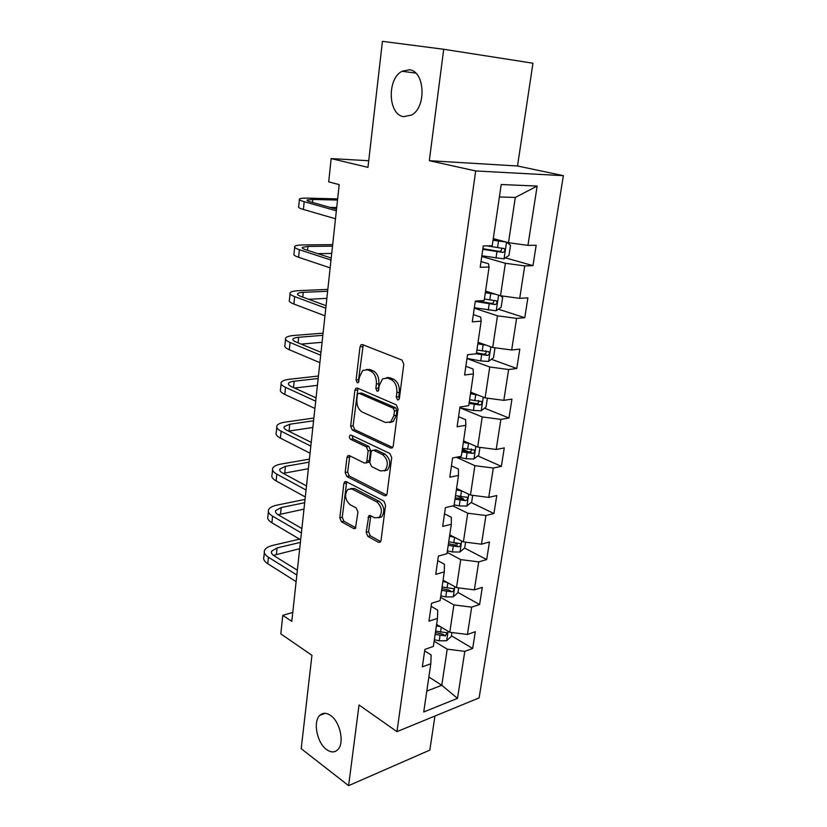 <?xml version="1.0" encoding="UTF-8"?>
<svg xmlns="http://www.w3.org/2000/svg" width="827" height="827" viewBox="0 0 827 827"><rect width="100%" height="100%" fill="white"/><g stroke="black" fill="none" stroke-linecap="round" stroke-linejoin="round"><path stroke-width="1.24" d="M397.529 399.917L398.697 399.761L399.389 398.356L403.803 364.19L401.953 360.055L362.484 344.59L361.037 344.787L359.993 346.906L356.096 379.975L357.295 382.767L358.339 382.632L359.528 376.967L362.722 370.434L367.498 369.803L370.703 371.127C374.796 373.453 376.688 377.763 376.357 384.048L375.83 388.359L377.071 391.192L378.177 391.047L379.397 385.32L382.601 378.807L387.667 378.115L390.985 379.479C395.223 381.878 397.167 386.271 396.815 392.649L396.257 397.022L397.529 399.917M330.655 715.51C326.5 712.647 322.912 712.574 319.904 715.272C312.792 721.371 316.906 742.729 326.52 749.5C330.79 752.591 334.49 752.694 337.633 749.831C344.735 743.628 340.3 721.909 330.655 715.51M409.303 69.778L402.025 71.277C386.778 78.906 388.101 114.819 403.597 116.659L411.588 115.046C426.691 107.252 424.933 70.884 409.303 69.778M366.154 532.33L367.87 536.413L378.497 542.295L380.244 542.15L381.009 540.507L385.568 505.194L383.8 501.048L346.244 481.645L344.694 481.779L343.877 483.537L339.835 517.816L341.479 521.796L353.76 528.598L355.393 528.474L357.967 512.047L356.272 508.005L350.1 504.708C345.086 499.932 344.321 494.825 347.785 489.367L351.992 489.005L376.678 501.855C381.878 506.62 382.725 511.81 379.242 517.423L374.652 517.836L370.486 515.614L368.811 515.759L366.154 532.33L368.594 531.74L370.31 535.813L380.699 541.551M443.706 49.269L429.316 160.696L517.516 166L532.95 63.214L443.706 49.269L382.436 41.35L367.963 167.364L331.162 158.588L328.691 181.878L339.194 184.597L291.807 621.377L282.782 615.329L280.818 633.885L311.934 655.304L301.204 748.693L348.612 785.65L429.833 750.099L434.94 716.037M429.316 160.696L475.68 170.951L396.96 731.637L359.032 704.976L348.612 785.65M390.623 448.089L392.329 447.883L393.228 446.011L398.025 408.931L396.195 404.796L357.336 388.049L355.848 388.225L354.886 390.22L350.648 426.143L352.343 430.123L390.623 448.089L392.453 447.758M391.719 457.651L387.046 493.833L386.219 495.59L384.483 495.755L346.854 476.497L345.179 472.517L346.937 457.579L347.795 455.76L349.325 455.605L364.407 463.037L366.02 462.872L366.878 461.052L368.129 450.901L366.392 446.859L350.607 439.313C349.252 438.072 349.066 436.708 350.048 435.219L351.103 435.105L389.92 453.506L391.719 457.651M475.68 170.951L563.373 175.655L479.122 697.885L396.96 731.637M451.439 635.808L472.672 648.471L475.318 631.694L467.431 634.464L471.679 607.142L479.598 604.537L482.296 587.366L474.367 589.858L478.719 561.884L486.679 559.569L489.45 541.985L481.469 544.187L485.925 515.531L493.926 513.526L496.769 495.518L488.736 497.409L493.305 468.051L501.358 466.356L504.263 447.903L496.19 449.474L500.873 419.392L508.967 418.028L511.944 399.121L503.829 400.351L508.626 369.514L516.772 368.501L519.821 349.118L511.665 349.997L516.586 318.374L524.763 317.723L527.895 297.854L519.697 298.351L524.742 265.912L532.96 265.653L536.175 245.268L527.936 245.371L537.157 186.054L501.224 184.524L492.22 245.815L483.288 245.919L480.198 267.297L489.098 267.018L488.488 263.751L481.025 261.58M472.672 648.471L464.805 651.345L457.496 698.36L423.724 711.985L430.815 663.761L422.349 666.851L424.871 649.412L433.358 646.435L437.483 618.379L428.965 621.18L431.549 603.317L440.088 600.629L444.306 571.891L435.736 574.383L438.382 556.075L446.983 553.697L451.315 524.246L442.683 526.406L445.402 507.644L454.054 505.597L458.489 475.391L449.805 477.22L452.586 457.972L461.301 456.277L465.849 425.295L457.104 426.763L459.967 407.008L468.733 405.685L473.395 373.897L464.598 374.993L467.534 354.721L476.352 353.78L481.149 321.165L472.3 321.858L475.308 301.049L484.188 300.511L489.098 267.018M440.574 597.321L453.899 604.919L449.774 632.273L436.594 624.437M431.115 606.305L437.69 610.13L437.483 618.379M449.774 632.273L467.431 634.464M453.899 604.919L471.679 607.142M447.169 552.405L460.722 559.61L456.504 587.615L443.096 580.172M437.731 560.613L444.419 564.241L444.306 571.891M456.504 587.615L474.367 589.858M460.722 559.61L478.719 561.884M452.845 505.886L467.72 513.205L463.399 541.892L449.754 534.842M444.502 513.815L451.315 517.226L451.315 524.246M463.399 541.892L481.469 544.187M467.72 513.205L485.925 515.531M456.277 457.248L474.884 465.663L470.46 495.053L456.597 488.447M451.449 465.859L458.385 469.054L458.489 475.391M470.46 495.053L488.736 497.409M474.884 465.663L493.305 468.051M460.443 407.98L482.224 416.942L477.686 447.066L463.554 440.894M458.561 416.705L465.622 419.661L465.849 425.295M477.686 447.066L496.19 449.474M482.224 416.942L500.873 419.392M466.986 358.567L489.76 367.002L485.098 397.88L470.718 392.184M465.859 366.299L473.054 369.007L473.395 373.897M485.098 397.88L503.829 400.351M489.76 367.002L508.626 369.514M474.274 308.171L497.472 315.8L492.696 347.464L478.047 342.264M473.344 314.611L480.673 317.061L481.149 321.165M492.696 347.464L511.665 349.997M497.472 315.8L516.586 318.374M481.759 256.494L505.39 263.275L500.49 295.756L485.563 291.083M500.49 295.756L519.697 298.351M505.39 263.275L524.742 265.912M537.157 186.054L515.314 197.446L508.491 242.704L493.274 238.6M508.491 242.704L527.936 245.371M517.516 166L563.373 175.655M292.779 612.445L282.782 615.329M368.728 160.738L331.162 158.588M515.314 197.446L499.394 196.95M428.872 676.993L441.783 685.263L447.221 649.164L434.123 641.194M426.804 691.062L441.783 685.263L457.496 698.36M424.654 650.911L431.115 654.932L430.815 663.761M447.221 649.164L464.805 651.345M505.4 257.859L532.96 265.653M498.381 309.184L524.763 317.723M491.414 359.269L516.772 368.501M469.271 401.994L470.852 402.625M484.55 408.166L508.967 418.028M462.355 449.061L468.651 451.852M477.779 455.894L501.358 466.356M457.631 496.014L463.523 498.857M471.111 502.516L493.926 513.526M455.057 543.101L457.321 544.28M464.557 548.053L486.679 559.569M457.993 592.473L479.598 604.537M399.255 398.924L398.738 396.691L399.307 392.318C399.668 385.951 397.725 381.567 393.476 379.18L390.985 379.479M386.395 377.753L390.158 377.815L393.476 379.18M366.382 369.483L369.989 369.535L373.194 370.847C377.298 373.173 379.18 377.463 378.849 383.738L378.756 390.137M363.208 344.869L358.577 379.686L358.939 381.629M357.946 388.308L353.119 425.771L354.814 429.74L392.701 447.469M394.448 411.05L393.176 408.166L359.125 393.352L358.07 393.487L357.398 394.872L356.871 399.317C356.561 405.437 358.401 409.696 362.391 412.115L385.537 422.525L390.84 421.853L393.859 415.63L394.448 411.05L396.939 410.688L395.668 407.804L393.176 408.166M361.606 393.032L359.125 393.352L361.606 393.032L395.668 407.804M389.641 422.597L393.321 421.47L396.35 415.257L393.859 415.63M396.939 410.688L396.35 415.257M386.633 495.073L349.304 476.021L346.854 476.497M349.811 455.842L347.629 472.052L349.304 476.021M367.085 462.675L368.48 462.417L369.338 460.598L370.589 450.467L368.863 446.435L353.067 438.91L350.607 439.313M352.023 435.54L353.067 438.91M380.492 470.956L385.01 470.47C388.731 464.64 387.915 459.347 382.57 454.592L373.597 450.301L371.974 450.477L371.096 452.328L369.834 462.5L371.571 466.562L380.492 470.956M384.359 470.925L387.47 469.984C391.202 464.174 390.385 458.892 385.031 454.137L382.57 454.592M373.422 450.229L376.068 449.867L385.031 454.137M370.796 515.779L368.594 531.74M378.735 517.805L381.692 516.854C385.175 511.251 384.317 506.072 379.128 501.317L376.678 501.855M350.669 488.561L354.442 488.509L379.128 501.317M346.678 481.872L342.264 517.268L343.908 521.237L355.868 527.843M505.628 241.939L493.037 240.275M502.299 241.039L493.119 239.665M506.868 242.27L510.528 245.288L508.998 255.398L503.932 258.872L481.862 255.77M482.792 249.351L502.868 252.4C504.832 251.697 505.307 250.436 504.274 248.617L486.969 245.877M501.348 248.162C501.917 250.064 501.224 251.15 499.281 251.398L482.885 248.7M337.643 198.904L308.089 198.139C303.292 198.025 300.418 198.294 299.477 198.945C298.712 199.648 300.284 200.568 304.191 201.695L336.351 210.813M299.405 199.638L298.712 206.616C297.947 207.36 299.519 208.311 303.416 209.469L335.483 218.783M336.527 209.231L310.311 201.84C307.675 201.085 306.61 200.465 307.127 200L312.802 199.452L337.519 200.072M330.014 207.391L336.713 207.525M495.662 294.247L485.325 292.717M491.693 293.006L485.449 291.921M500.562 295.766L502.651 297.338L501.162 307.199L496.138 310.787L474.336 307.737M475.246 301.473L495.063 304.553C496.975 303.84 497.451 302.62 496.489 300.873L484.405 299.012M493.698 300.459C494.039 302.248 493.326 303.23 491.538 303.416L477.024 300.945M486.503 345.262L477.82 343.846M481.665 343.546L477.954 342.874M494.37 347.681L494.97 348.095L493.512 357.709L488.53 361.43L480.745 360.934L467.007 358.422M476.083 353.811L487.444 355.403C489.315 354.69 489.801 353.501 488.902 351.826L476.91 349.986M485.718 350.71C486.71 352.509 486.131 353.656 483.991 354.152L476.497 352.86M332.681 244.627L303.344 244.926C298.578 244.988 295.725 245.464 294.763 246.343C293.988 247.283 295.518 248.4 299.364 249.702L331.007 260.081M294.681 247.242L294.019 253.848C293.244 254.819 294.763 255.967 298.609 257.29L330.159 267.865M331.234 258.034L305.432 249.62C302.847 248.751 301.803 248.007 302.331 247.366L307.985 246.425L332.516 246.146M317.857 253.672L331.73 253.444M327.833 289.378L298.702 290.68C293.978 290.908 291.125 291.58 290.163 292.686C289.367 293.854 290.866 295.167 294.65 296.614L325.786 308.202M290.05 293.781L289.429 300.015C288.633 301.224 290.122 302.558 293.905 304.036L324.959 315.811M326.055 305.711L300.666 296.324C298.113 295.353 297.11 294.474 297.637 293.688C298.268 292.954 300.149 292.51 303.271 292.355L327.626 291.228M308.719 299.302L326.851 298.361M477.923 395.037L470.491 393.724M472.693 392.97L470.656 392.587M487.392 398.19L486.059 406.998L481.107 410.823L473.406 410.44L459.843 407.866M469.054 403.483L480.022 405.013C481.841 404.3 482.337 403.142 481.5 401.54L469.612 399.71M478.471 400.392C479.247 402.139 478.637 403.214 476.631 403.648L469.219 402.325M469.767 443.603L463.337 442.383M464.402 441.267L463.523 441.091M479.949 447.355L478.781 455.098L473.861 459.026L466.242 458.747L457.465 457.021M461.942 451.914L472.775 453.413C474.553 452.7 475.049 451.573 474.274 450.033L462.479 448.234M471.369 448.875C471.969 450.55 471.328 451.573 469.436 451.935L462.128 450.591M461.962 491L456.359 489.884M472.693 495.342L471.669 502.051L466.8 506.072L459.243 505.897L454.157 504.863M454.995 499.188L465.694 500.666C467.431 499.942 467.937 498.836 467.214 497.358L455.522 495.59M465.694 500.666L462.427 499.084L455.212 497.709M389.228 377.929L387.987 377.412M323.078 333.167L294.164 335.442C289.471 335.834 286.638 336.682 285.656 338.005C284.85 339.39 286.307 340.879 290.039 342.481L320.69 355.228M285.532 339.287L284.943 345.179C284.137 346.596 285.584 348.115 289.305 349.738L319.884 362.66M321 352.312L296.004 341.985C293.502 340.91 292.51 339.918 293.047 338.987C293.699 338.109 295.57 337.54 298.671 337.271L322.84 335.338M301.152 344.104L322.085 342.316M318.426 376.037L289.719 379.231C285.067 379.779 282.245 380.813 281.252 382.332C280.425 383.924 281.852 385.599 285.522 387.336L315.697 401.178M281.108 383.8L280.549 389.352C279.733 390.975 281.149 392.67 284.808 394.427L314.911 408.445M316.059 397.849L291.455 386.643C288.974 385.475 288.013 384.359 288.561 383.294C289.212 382.281 291.083 381.598 294.154 381.226L318.157 378.518M294.557 388.049L317.413 385.351M313.878 418.017L285.367 422.09C280.746 422.783 277.934 423.993 276.942 425.709C276.104 427.497 277.5 429.337 281.108 431.208L310.828 446.094M276.776 427.342L276.259 432.573C275.422 434.392 276.807 436.253 280.415 438.145L310.053 453.206M311.231 442.383L286.99 430.329C284.56 429.079 283.62 427.848 284.178 426.639L289.75 424.241L313.578 420.778M288.592 431.125L312.844 427.466M309.412 459.119L281.118 464.05C276.528 464.888 273.727 466.252 272.724 468.154C271.876 470.139 273.23 472.124 276.797 474.129L306.062 490.018M272.538 469.953L272.052 474.874C271.204 476.879 272.559 478.895 276.104 480.921L305.308 496.965M306.507 485.935L282.627 473.065C280.229 471.731 279.319 470.398 279.877 469.064L285.429 466.345L309.081 462.169M283.165 473.364L308.368 468.723M305.049 499.384L276.952 505.132C272.393 506.103 269.612 507.623 268.589 509.701C267.731 511.861 269.054 514.012 272.569 516.131L301.4 532.97M268.393 511.655L267.938 516.275C267.08 518.467 268.403 520.638 271.897 522.778L300.666 539.773M301.886 528.546L278.358 514.901C276.001 513.484 275.102 512.047 275.68 510.6L281.201 507.561L304.687 502.702M278.141 514.776L303.995 509.122M454.447 537.271L449.547 536.247M465.601 542.171L464.733 547.898L459.895 552.012L452.421 551.94L447.397 550.875M448.213 545.334L458.789 546.792C460.484 546.068 461.001 544.993 460.319 543.566L448.73 541.819M458.789 546.792L455.574 545.107L448.451 543.721M447.221 582.466L442.89 581.526M458.685 587.894L457.962 592.68L453.155 596.887L445.753 596.898L440.791 595.822M441.587 590.406L452.049 591.843C453.703 591.109 454.219 590.064 453.578 588.69L442.094 586.974M452.049 591.843L448.885 590.064L441.845 588.659M440.264 626.618L436.398 625.76M451.924 632.541L451.335 636.428L446.57 640.718L439.24 640.822L434.34 639.726M435.126 634.433L445.464 635.849L446.993 632.769L435.612 631.084M445.464 635.849L442.352 633.978L435.395 632.562M299.57 539.121L272.869 545.365C268.351 546.461 265.57 548.136 264.547 550.379C263.679 552.715 264.971 555.01 268.434 557.243L296.841 574.992M264.34 552.477L263.906 556.819C263.038 559.186 264.33 561.492 267.772 563.756L296.118 581.639M297.358 570.227L274.182 555.858C271.856 554.359 270.977 552.829 271.556 551.258L277.055 547.929L300.377 542.409M273.448 555.351L299.694 548.704M399.307 392.318L396.815 392.649M390.158 377.815L387.667 378.115M378.321 388.039L375.83 388.359M378.849 383.738L376.357 384.048M373.194 370.847L370.703 371.127M369.989 369.535L367.498 369.803M358.577 379.686L356.096 379.975M362.495 346.668L359.993 346.906M398.738 396.691L396.257 397.022M354.814 429.74L352.343 430.123M353.119 425.771L350.648 426.143M357.367 389.91L354.886 390.22M386.457 495.342L384.483 495.755M347.629 472.052L345.179 472.517M349.397 457.135L346.937 457.579M369.338 460.598L366.878 461.052M370.589 450.467L368.129 450.901M368.863 446.435L366.392 446.859M376.068 449.867L373.597 450.301M370.465 516.885L368.025 517.444M354.442 488.509L351.992 489.005M355.693 528.143L353.76 528.598M343.908 521.237L341.479 521.796M342.264 517.268L339.835 517.816M346.327 483.051L343.877 483.537M380.565 541.778L378.497 542.295M370.31 535.813L367.87 536.413M504.056 258.779L506.558 242.187M497.544 247.645L498.495 241.184M495.983 258.138L496.934 251.708M499.281 251.398L502.868 252.4M304.191 201.695L303.416 209.469M312.802 199.452L312.492 202.46M496.262 310.704L498.598 295.156M489.78 299.943L490.721 293.647M488.271 310.187L489.191 303.912M491.538 303.416L495.063 304.553M488.654 361.337L490.835 346.802M482.224 350.948L483.133 344.807M480.745 360.934L481.645 354.824M483.991 354.152L487.444 355.403M299.364 249.702L298.609 257.29M307.985 246.425L307.582 250.323M294.65 296.614L293.905 304.036M303.271 292.355L302.785 297.1M481.231 410.73L483.268 397.156M474.843 400.702L475.732 394.706M473.406 410.44L474.284 404.475M476.631 403.648L480.022 405.013M473.995 458.923L475.887 446.28M467.648 449.237L468.516 443.396M466.242 458.747L467.1 452.927M469.436 451.935L472.775 453.413M466.924 505.979L468.692 494.215M460.629 496.624L461.466 490.907M459.243 505.897L460.091 500.221M290.039 342.481L289.305 349.738M298.671 337.271L298.092 342.843M285.522 387.336L284.808 394.427M294.154 381.226L293.502 387.574M281.108 431.208L280.415 438.145M289.75 424.241L289.047 431.053M276.797 474.129L276.104 480.921M285.429 466.345L284.746 473.003M272.569 516.131L271.897 522.778M281.201 507.561L280.529 514.084M460.019 551.919L461.662 540.992M453.765 542.874L454.581 537.343M452.421 551.94L453.248 546.389M453.279 596.784L454.798 586.674M447.066 588.049L447.841 582.808M445.753 596.898L446.559 591.481M446.694 640.615L448.1 631.27M440.522 632.169L441.256 627.217M439.24 640.822L440.026 635.529M268.434 557.243L267.772 563.756M277.055 547.929L276.404 554.317M325.176 713.308L319.904 715.272M415.733 73.096L402.025 71.277M362.629 344.642L361.037 344.787M357.336 388.039L355.848 388.225M393.321 421.47L390.84 421.853M349.128 455.522L347.795 455.76M368.48 462.417L366.02 462.872M351.01 435.064L350.048 435.219M387.47 469.984L385.01 470.47M370.114 515.459L368.811 515.759M381.692 516.854L379.242 517.423M345.965 481.531L344.694 481.779M503.188 248.317L504.274 248.617M495.58 300.583L496.489 300.873M488.095 351.537L488.902 351.826M302.331 247.366L302.268 247.966M297.637 293.688L297.565 294.412M480.776 401.25L481.5 401.54M473.633 449.754L474.274 450.033M466.655 497.089L467.214 497.358M293.047 338.987L292.965 339.835M288.561 383.294L288.468 384.266M284.178 426.639L284.064 427.724M279.877 469.064L279.764 470.263M275.68 510.6L275.546 511.892M271.556 551.258L271.421 552.653"/></g></svg>
